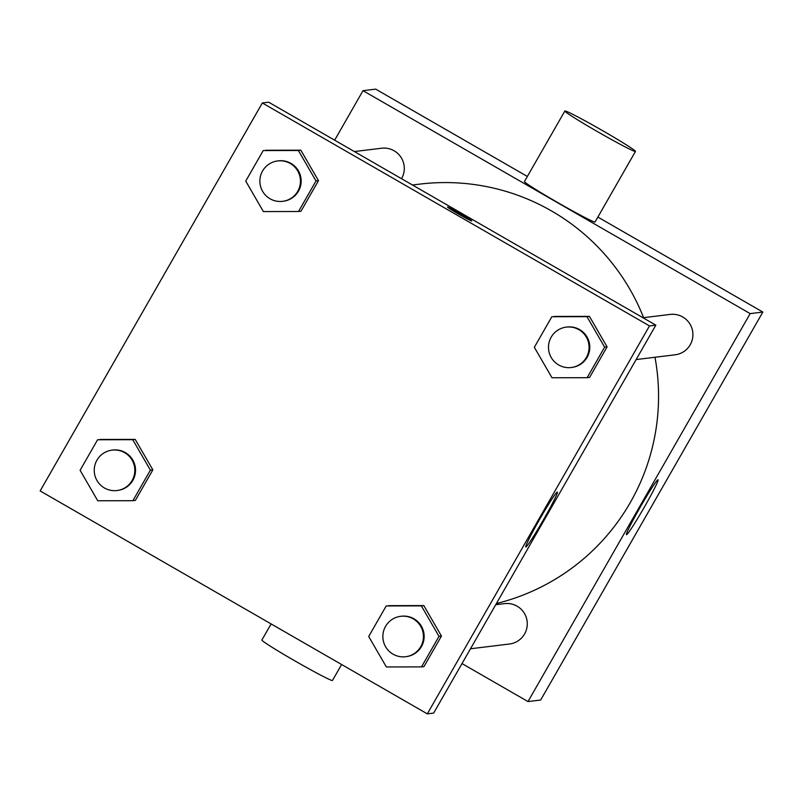 <?xml version="1.0" encoding="UTF-8"?>
<svg xmlns="http://www.w3.org/2000/svg" width="803" height="803" viewBox="0 0 803 803"><rect width="100%" height="100%" fill="white"/><g stroke="black" fill="none" stroke-linecap="round" stroke-linejoin="round"><path stroke-width="1.2" d="M334.65 140.194L363.006 90.679L375.684 89.133L527.37 176.469M597.874 217.071L762.85 312.066L540.67 700.025L527.993 701.571L462.016 663.579M643.605 317.677A213.558 213.046 -97 0 0 551.541 210.968A213.558 213.046 -97 0 0 419.598 184.138L412.471 185.011M496.405 603.525A213.558 213.046 -97 0 0 654.977 357.265M363.006 90.679L750.173 313.612L527.993 701.571M470.498 648.774L509.463 644.006A20.336 20.286 -97 0 0 517.092 606.185A20.336 20.286 -97 0 0 504.525 603.635L495.732 604.709M401.52 178.708A20.336 20.286 -97 0 0 381.545 148.234L354.374 151.556M642.992 317.747L670.154 314.425A20.336 20.286 83 0 1 692.768 332.161A20.336 20.286 83 0 1 675.092 354.806L636.127 359.563M750.173 313.612L762.85 312.066M657.978 479.752A31.668 1.767 -60.1 0 1 658.058 479.762A31.668 1.767 -60.1 0 1 643.785 508.088A31.668 1.767 -60.1 0 1 626.45 534.647A31.668 1.767 -60.1 0 1 640.392 506.894A31.668 1.767 -60.1 0 1 657.978 479.752M635.454 151.436L595.063 221.979A40.682 1.696 -150.2 0 1 556.941 202.105A40.682 1.696 -150.2 0 1 524.459 181.538L564.86 111.005A40.682 1.696 -150.2 0 1 601.005 129.745A40.682 1.696 -150.2 0 1 635.454 151.436A40.682 1.696 -150.2 0 1 597.342 131.562A40.682 1.696 -150.2 0 1 564.86 111.005M271.113 623.921L261.878 640.031A40.682 1.696 29.8 0 0 296.337 661.722A40.682 1.696 29.8 0 0 332.482 680.462L341.616 664.523M268.674 102.202L655.84 325.145L433.65 713.094L427.316 713.867L40.15 490.934L262.33 102.975L268.674 102.202M388.672 605.653L423.813 605.572L441.459 636.046L423.974 666.59L441.459 636.046L423.813 605.582L386.203 605.954L421.344 605.874L439 636.347L421.505 666.891L386.363 666.962L368.707 636.498L386.203 605.954M265.683 150.261L300.824 150.181L318.48 180.655L300.984 211.199L318.48 180.655L300.824 150.181L263.213 150.562L298.365 150.482L316.011 180.956L298.515 211.5L263.374 211.57L245.728 181.097L263.213 150.562M262.33 102.975L649.497 325.918L427.316 713.867M100.054 439.462L135.195 439.392L152.851 469.855L135.356 500.399L152.851 469.855L135.195 439.392L97.585 439.763L132.736 439.693L150.382 470.156L132.886 500.701L97.745 500.771L80.099 470.307L97.585 439.763M554.301 316.442L589.442 316.372L607.088 346.846L589.603 377.39L607.088 346.846L589.442 316.372L551.832 316.743L586.973 316.673L604.629 347.147L587.134 377.691L551.992 377.761L534.336 347.287L551.832 316.743M649.497 325.918L655.84 325.145M557.302 492.058A31.668 1.767 -60.1 0 1 557.382 492.068A31.668 1.767 -60.1 0 1 543.109 520.384A31.668 1.767 -60.1 0 1 525.774 546.943A31.668 1.767 -60.1 0 1 539.716 519.2A31.668 1.767 -60.1 0 1 557.302 492.058M458.643 214.11A13.982 0.582 -150.2 0 1 447.482 207.044A13.982 0.582 -150.2 0 1 459.908 213.488A13.982 0.582 -150.2 0 1 471.752 220.945A13.982 0.582 -150.2 0 1 458.643 214.11M447.482 207.054A13.982 0.582 -150.2 0 1 459.898 213.498A13.982 0.582 -150.2 0 1 471.742 220.945M571.244 367.493L571.947 367.413A20.336 20.286 -97 0 0 579.585 329.581A20.336 20.286 -97 0 0 567.018 327.032L566.316 327.112A20.336 20.286 -97 0 0 548.64 349.767A20.336 20.286 -97 0 0 588.669 351.353A20.336 20.286 -97 0 0 566.316 327.112M586.973 316.673L589.442 316.372M604.629 347.147L607.088 346.846M587.134 377.691L589.603 377.39M405.615 656.693L406.318 656.613A20.336 20.286 -97 0 0 413.957 618.792A20.336 20.286 -97 0 0 401.39 616.232L400.687 616.323A20.336 20.286 -97 0 0 383.011 638.967A20.336 20.286 -97 0 0 423.04 640.553A20.336 20.286 -97 0 0 400.687 616.323M421.344 605.874L423.813 605.582M439 636.347L441.459 636.046M421.505 666.891L423.974 666.59M282.626 201.302L283.339 201.222A20.336 20.286 -97 0 0 290.967 163.4A20.336 20.286 -97 0 0 278.4 160.841L277.697 160.931A20.336 20.286 -97 0 0 260.021 183.576A20.336 20.286 -97 0 0 300.051 185.162A20.336 20.286 -97 0 0 277.697 160.931M298.365 150.482L300.824 150.181M316.011 180.956L318.48 180.655M298.515 211.5L300.984 211.199M117.007 490.503L117.71 490.422A20.336 20.286 -97 0 0 125.338 452.601A20.336 20.286 -97 0 0 112.771 450.041L112.069 450.132A20.336 20.286 -97 0 0 94.393 472.776A20.336 20.286 -97 0 0 134.422 474.362A20.336 20.286 -97 0 0 112.069 450.132M132.736 439.693L135.195 439.392M150.382 470.156L152.851 469.855M132.886 500.701L135.356 500.399"/></g></svg>
